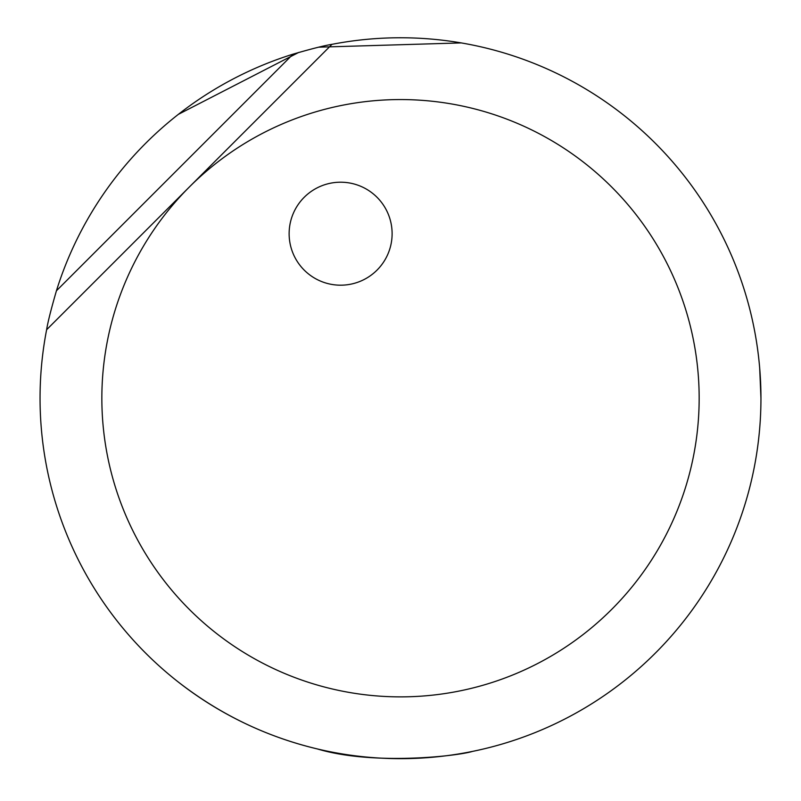 <?xml version="1.0" encoding="UTF-8"?>
<svg xmlns="http://www.w3.org/2000/svg" width="801" height="801" viewBox="0 0 801 801"><rect width="100%" height="100%" fill="white"/><g stroke="black" fill="none" stroke-linecap="round" stroke-linejoin="round"><path stroke-width="1.2" d="M760.95 398.217A360.45 360.45 0 0 1 409.001 758.567A360.45 360.45 0 0 1 46.618 329.732C47.82 322.162 51.094 309.186 56.43 290.783A360.45 360.45 0 0 1 293.076 54.148C311.469 48.801 324.455 45.537 332.014 44.325A360.45 360.45 0 0 1 760.95 398.217L759.688 368.049M332.014 44.325L189.316 187.034A298.663 298.663 0 0 1 699.163 398.217A298.663 298.663 0 0 1 407.539 696.79A298.663 298.663 0 0 1 189.316 187.034L46.618 329.732M461.206 42.914L318.708 47.169M298.713 52.435L178.343 114.363M289.141 232.49A51.494 51.494 0 0 1 341.827 182.217A51.494 51.494 0 0 1 392.1 234.893A51.494 51.494 0 0 1 339.414 285.176A51.494 51.494 0 0 1 289.141 232.49M471.679 751.568L472.59 751.378C457.892 756.034 373.216 765.736 317.296 748.925C266.493 736.82 220.185 714.532 178.343 682.062M56.43 290.783L293.076 54.148"/></g></svg>
